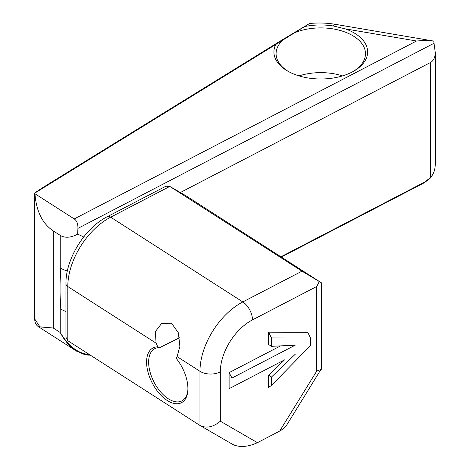 <?xml version="1.0" encoding="UTF-8"?>
<svg xmlns="http://www.w3.org/2000/svg" width="470" height="470" viewBox="0 0 470 470"><rect width="100%" height="100%" fill="white"/><g stroke="black" fill="none" stroke-linecap="round" stroke-linejoin="round"><path stroke-width="0.7" d="M89.359 354.527C78.331 353.722 68.62 346.378 60.23 332.496L53.263 328.025L39.897 326.826L34.757 319.065C34.692 322.496 35.961 325.07 38.558 326.797L53.263 328.025L53.263 230.905C42.412 223.667 36.307 211.277 34.939 193.734A72.092 41.619 180 0 1 34.868 193.064L34.751 193.058C35.021 192.53 41.507 188.341 54.203 180.504L280.332 41.013L309.172 23.735L275.726 44.491A46.859 27.054 0 0 0 287.64 71.064A46.859 27.054 0 0 0 353.91 71.064A46.859 27.054 0 0 0 345.25 28.864L416.532 40.996L425.526 40.402L433.745 41.072L435.249 52.423C435.167 57.399 433.581 60.759 430.479 62.504L430.479 177.554L424.727 182.037A1.439 0.787 62.5 0 1 424.428 182.695A1.439 0.787 62.5 0 1 424.428 182.701L430.573 177.913A1.439 0.323 42.7 0 0 430.479 177.554C433.581 174.229 435.167 169.817 435.249 164.324L435.249 52.423M309.172 23.735L309.618 23.506C318.313 22.631 326.914 22.907 335.427 24.34A14.417 3.325 99.7 0 0 333.441 26.003L345.25 28.864M34.868 193.064L275.726 44.491M294.602 32.782A44.697 25.803 180 0 1 341.12 30.726A44.697 25.803 180 0 1 365.466 53.698A44.697 25.803 180 0 1 353.123 71.505M288.421 71.505A44.697 25.803 180 0 1 276.078 53.698A44.697 25.803 180 0 1 282.887 40.009M342.53 75.893A44.697 25.803 0 0 0 299.014 75.893M304.86 26.52C314.283 24.634 323.812 24.463 333.441 26.003M416.532 40.996L74.237 218.932L34.939 193.734M53.263 230.905L60.23 235.37L60.23 267.847C61.147 282.065 61.147 295.689 60.23 308.725L60.23 332.496C64.502 340.586 69.86 346.754 76.305 351.002L84.788 354.65M74.237 218.932C76.839 220.706 78.067 223.855 77.92 228.385L434.098 43.228M83.701 236.951L77.662 234.136C70.753 237.797 64.942 238.208 60.23 235.37M77.662 234.136L77.92 228.385M67.357 271.031A25.233 14.57 180 0 1 60.23 267.847M65.941 311.451A25.233 14.57 180 0 1 60.23 308.725M180.357 192.524L430.479 62.504M107.33 216.67C84.829 227.885 65.5 259.14 65.941 283.762A7.209 4.16 0 0 0 67.797 286.547A57.669 34.992 -57.3 0 1 110.656 217.181A7.209 3.936 -117.5 0 0 107.33 216.67L165.875 186.232L169.811 186.425L301.981 271.172L242.826 301.928A57.669 34.992 122.7 0 0 199.967 371.294L199.967 425.45L233.003 444.585C239.829 447.61 247.978 446.976 257.442 442.675L281.007 430.379L285.83 426.478L321.527 368.498L321.527 282.893L301.981 271.172M257.442 442.675L220.324 421.19L220.324 371.911A43.252 26.244 -57.3 0 1 252.472 319.888A14.417 7.878 -117.5 0 0 242.826 301.928L110.656 217.181L169.811 186.425L185.292 195.385M199.967 425.45L67.797 340.697L65.941 337.29L65.941 283.762M156.099 343.171L155.317 331.644L161.468 323.624L171.544 323.213L178.365 332.831L179.881 346.349L177.108 356.636L175.827 357.917A30.856 16.855 -117.5 0 1 187.8 391.017A30.856 16.855 -117.5 0 1 155.646 388.731A30.856 16.855 -117.5 0 1 157.785 346.878L156.099 343.171L67.797 286.547L67.797 340.697M185.656 195.596L321.527 282.893M319.218 281.73L316.757 286.465L316.757 371.059L321.28 369.367M268.576 375.183L271.472 377.04L271.472 385.406L268.576 387.433L268.576 375.183L284.55 359.867L229.107 388.69L229.107 372.639L280.584 345.879M268.576 344.475L268.576 332.178L307.668 332.278L310.564 338.042L271.472 337.948L271.472 346.331L268.576 344.475M220.324 421.19C213.474 427.001 206.806 428.493 200.32 425.667M179.47 337.783L159.641 347.659L157.785 346.878M229.107 372.639L232.004 378.027L295.236 345.156L271.472 346.331M268.576 332.178L271.472 337.948M271.472 385.406L310.564 345.491L310.564 338.042M284.55 359.867L229.107 388.69M271.472 377.04L295.483 354.01M232.004 378.027L232.004 387.01M187.847 390.359A29.41 16.068 62.5 0 1 181.89 400.875A29.41 16.068 62.5 0 1 154.066 382.192A29.41 16.068 62.5 0 1 154.759 348.681A29.41 16.068 62.5 0 1 159.641 347.659M424.727 182.037L280.896 256.808M177.108 356.636L199.967 371.294A14.417 8.325 180 0 0 220.324 371.911M316.757 371.059L279.638 431.137M252.472 319.888L316.757 286.465M34.751 319.048L34.751 193.058M335.427 24.34L433.622 41.049M76.305 351.002L38.575 326.809M424.428 182.695L281.33 257.084M76.516 351.125L87.784 355.109L90.275 355.114M434.826 168.783L433.81 172.478L430.573 177.913M185.48 195.491L169.635 186.32"/></g></svg>
